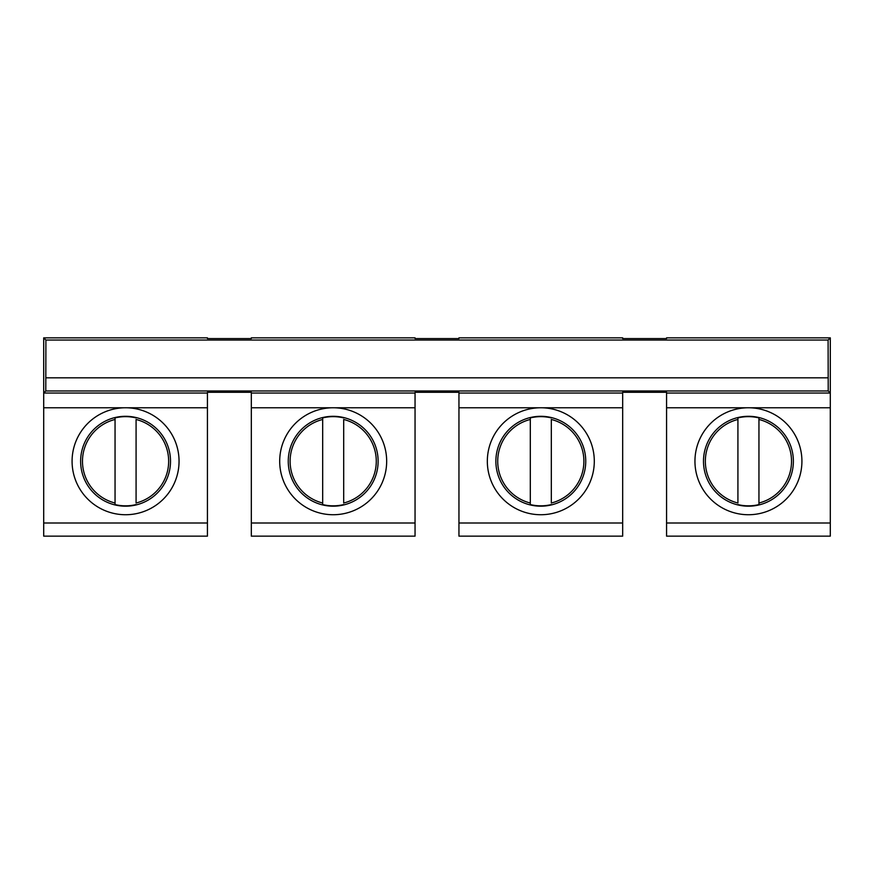 <?xml version="1.0" encoding="UTF-8"?>
<svg xmlns="http://www.w3.org/2000/svg" width="874" height="874" viewBox="0 0 874 874"><rect width="100%" height="100%" fill="white"/><g stroke="black" fill="none" stroke-linecap="round" stroke-linejoin="round"><path stroke-width="1.31" d="M622.681 393.049L458.948 393.049L458.948 392.306L415.052 392.306L415.052 393.049L251.319 393.049L251.319 392.306L207.433 392.306L207.433 536.144L43.7 536.144L43.7 393.049L45.787 390.962L828.213 390.962L830.3 393.049L666.567 393.049L666.567 392.306L622.681 392.306L622.681 407.765L458.948 407.765L458.948 536.144L622.681 536.144L622.681 523.002L458.948 523.002M45.787 390.962L45.907 340.052L43.7 337.856L43.7 393.049L207.433 393.049M43.7 337.856L207.433 337.856L207.433 338.588L251.319 338.588L251.319 337.856L415.052 337.856L415.052 338.588L458.948 338.588L458.948 337.856L622.681 337.856L622.681 338.588L666.567 338.588L666.567 337.856L830.3 337.856L828.093 340.052L828.213 390.962M207.433 407.765L43.7 407.765M207.433 523.002L43.7 523.002M125.561 514.731A53.478 53.478 0 0 1 72.083 461.243A53.478 53.478 0 0 1 125.561 407.765A53.478 53.478 0 0 1 179.05 461.243A53.478 53.478 0 0 1 125.561 514.731M45.907 340.052L828.093 340.052M45.907 377.819L828.093 377.819M415.052 536.144L251.319 536.144L251.319 523.002L415.052 523.002L415.052 536.144M415.052 393.049L415.052 407.765L251.319 407.765L251.319 523.002M251.319 393.049L251.319 407.765M333.191 514.731A53.478 53.478 0 0 1 279.702 461.243A53.478 53.478 0 0 1 333.191 407.765A53.478 53.478 0 0 1 386.669 461.243A53.478 53.478 0 0 1 333.191 514.731M415.052 407.765L415.052 523.002M458.948 393.049L458.948 407.765M540.809 514.731A53.478 53.478 0 0 1 487.331 461.243A53.478 53.478 0 0 1 540.809 407.765A53.478 53.478 0 0 1 594.298 461.243A53.478 53.478 0 0 1 540.809 514.731M622.681 407.765L622.681 523.002M830.3 337.856L830.3 536.144L666.567 536.144L666.567 393.049M830.3 407.765L666.567 407.765M830.3 523.002L666.567 523.002M748.439 514.731A53.478 53.478 0 0 1 694.95 461.243A53.478 53.478 0 0 1 748.439 407.765A53.478 53.478 0 0 1 801.917 461.243A53.478 53.478 0 0 1 748.439 514.731M136.082 503.02L136.082 419.465A43.077 43.077 0 0 1 136.082 503.02M136.082 504.582A44.596 44.596 0 0 1 115.051 504.582L115.051 417.903A44.596 44.596 0 0 1 136.082 417.903M115.051 417.903L115.051 419.465A43.077 43.077 0 0 0 115.051 503.02L115.051 504.582M165.011 439.698A44.945 44.945 0 0 1 147.116 500.682A44.945 44.945 0 0 1 86.122 482.787A44.945 44.945 0 0 1 104.017 421.803A44.945 44.945 0 0 1 165.011 439.698M343.701 503.02L343.701 419.465A43.077 43.077 0 0 1 343.701 503.02M343.701 504.582A44.596 44.596 0 0 1 322.681 504.582L322.681 417.903A44.596 44.596 0 0 1 343.701 417.903M322.681 417.903L322.681 419.465A43.077 43.077 0 0 0 322.681 503.02L322.681 504.582M372.63 439.698A44.945 44.945 0 0 1 354.735 500.682A44.945 44.945 0 0 1 293.751 482.787A44.945 44.945 0 0 1 311.647 421.803A44.945 44.945 0 0 1 372.63 439.698M551.319 503.02L551.319 419.465A43.077 43.077 0 0 1 551.319 503.02M551.319 504.582A44.596 44.596 0 0 1 530.299 504.582L530.299 417.903A44.596 44.596 0 0 1 551.319 417.903M530.299 417.903L530.299 419.465A43.077 43.077 0 0 0 530.299 503.02L530.299 504.582M580.249 439.698A44.945 44.945 0 0 1 562.353 500.682A44.945 44.945 0 0 1 501.37 482.787A44.945 44.945 0 0 1 519.265 421.803A44.945 44.945 0 0 1 580.249 439.698M787.878 439.698A44.945 44.945 0 0 0 726.884 421.803A44.945 44.945 0 0 0 708.989 482.787A44.945 44.945 0 0 0 769.983 500.682A44.945 44.945 0 0 0 787.878 439.698M758.949 417.903L758.949 419.465A43.077 43.077 0 0 1 758.949 503.02L758.949 417.903A44.596 44.596 0 0 0 737.918 417.903L737.918 419.465L737.918 417.903M710.628 481.902A43.077 43.077 0 0 1 737.918 419.465L737.918 503.02A43.077 43.077 0 0 1 710.628 481.902M758.949 503.02L758.949 504.582L758.949 503.02M758.949 504.582A44.596 44.596 0 0 1 737.918 504.582"/></g></svg>
